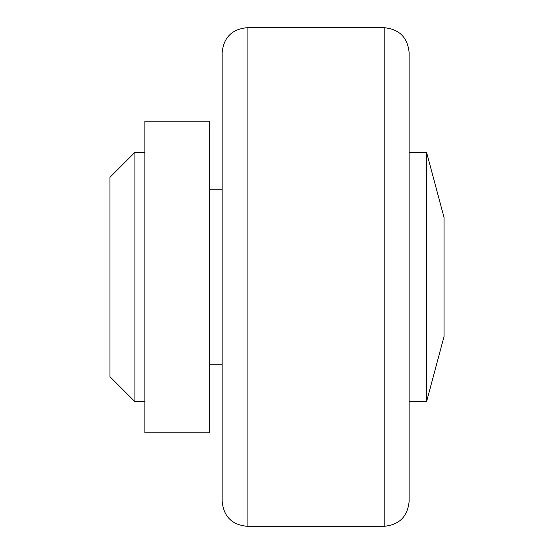 <?xml version="1.0" encoding="UTF-8"?>
<svg xmlns="http://www.w3.org/2000/svg" width="554" height="554" viewBox="0 0 554 554"><rect width="100%" height="100%" fill="white"/><g stroke="black" fill="none" stroke-linecap="round" stroke-linejoin="round"><path stroke-width="0.83" d="M426.58 401.65L444.031 336.52L444.031 217.48L426.58 152.35L426.58 401.65L409.129 401.65M222.154 273.745L222.154 501.37C223.636 516.515 231.946 524.825 247.084 526.3L247.084 27.7C231.939 29.175 223.629 37.485 222.154 52.63L222.154 273.745M384.199 526.3C399.344 524.825 407.654 516.515 409.129 501.37L409.129 52.63C407.647 37.485 399.337 29.175 384.199 27.7L384.199 526.3L247.084 526.3M222.154 277L222.154 189.745L209.689 189.745M134.899 152.35L109.969 177.28L109.969 376.72L134.899 401.65L134.899 152.35L144.871 152.35M144.871 277L144.871 432.812L209.689 432.812L209.689 121.188L144.871 121.188L144.871 277M426.58 152.35L409.129 152.35M384.199 27.7L247.084 27.7M134.899 401.65L144.871 401.65M209.689 364.255L222.154 364.255"/></g></svg>
